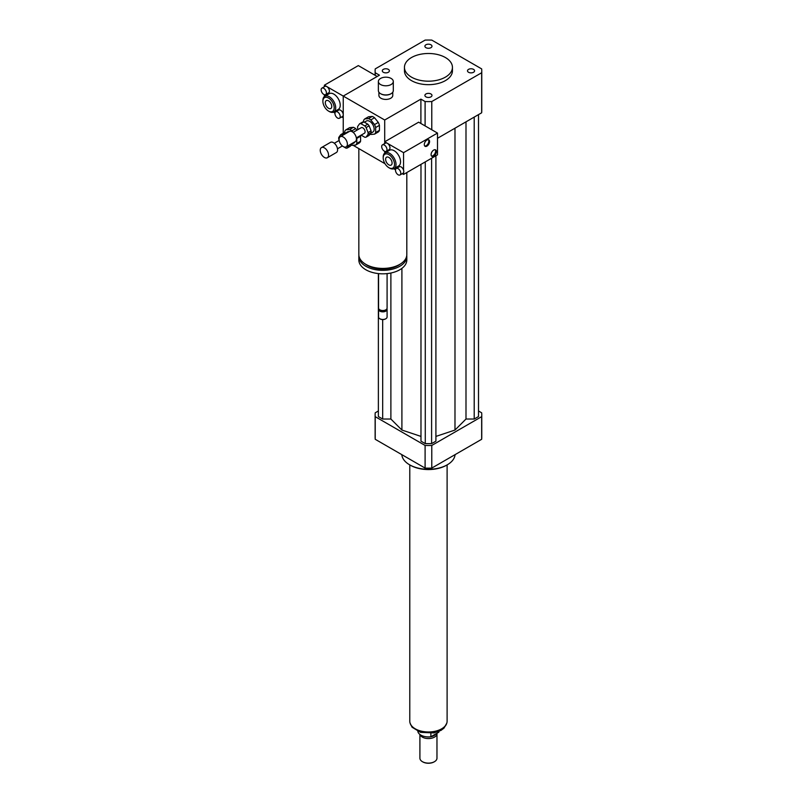 <?xml version="1.0" encoding="UTF-8"?>
<svg xmlns="http://www.w3.org/2000/svg" width="802" height="802" viewBox="0 0 802 802"><rect width="100%" height="100%" fill="white"/><g stroke="black" fill="none" stroke-linecap="round" stroke-linejoin="round"><path stroke-width="1.2" d="M468.538 69.373A3.549 2.045 180 0 1 472.398 68.932A3.549 2.045 180 0 1 474.583 70.817A3.549 2.045 180 0 1 471.045 72.872A3.549 2.045 180 0 1 467.496 70.817A3.549 2.045 180 0 1 468.538 69.373M430.945 93.974A3.549 2.045 180 0 1 431.987 95.418A3.549 2.045 180 0 1 428.438 97.463A3.549 2.045 180 0 1 424.9 95.418A3.549 2.045 180 0 1 427.085 93.523A3.549 2.045 180 0 1 430.945 93.974M388.348 72.27A3.549 2.045 180 0 1 384.489 72.711A3.549 2.045 180 0 1 382.293 70.817A3.549 2.045 180 0 1 385.842 68.771A3.549 2.045 180 0 1 389.381 70.817A3.549 2.045 180 0 1 388.348 72.27M425.932 47.669A3.549 2.045 180 0 1 424.9 46.225A3.549 2.045 180 0 1 428.438 44.18A3.549 2.045 180 0 1 431.987 46.225A3.549 2.045 180 0 1 429.802 48.12A3.549 2.045 180 0 1 425.932 47.669M391.115 78.436A7.469 4.311 180 0 1 393.301 81.483A7.469 4.311 180 0 1 385.842 85.794A7.469 4.311 180 0 1 378.374 81.483A7.469 4.311 180 0 1 382.985 77.503A7.469 4.311 180 0 1 391.115 78.436M393.301 81.483L393.301 90.626A7.469 4.311 180 0 1 391.115 93.674A7.469 4.311 180 0 1 380.559 93.674A7.469 4.311 180 0 1 378.374 90.626L378.374 81.483M390.925 93.784A6.927 4 180 0 1 390.744 93.894A6.927 4 180 0 1 380.94 93.894A6.927 4 180 0 1 380.76 93.784M392.769 92.23L392.769 95.418A6.927 4 180 0 1 385.842 99.418A6.927 4 180 0 1 378.905 95.418L378.905 92.23M406.815 172.55L406.815 254.575A23.99 13.855 180 0 1 399.787 264.369A23.99 13.855 180 0 1 373.642 267.367A23.99 13.855 180 0 1 358.835 254.575L358.835 148.601M400.338 264.038A21.865 12.621 180 0 1 398.283 265.412A21.865 12.621 180 0 1 365.311 264.038M406.754 255.527A23.99 13.855 180 0 1 406.815 256.49A23.99 13.855 180 0 1 399.787 266.284A23.99 13.855 180 0 1 373.642 269.282A23.99 13.855 180 0 1 358.835 256.49A23.99 13.855 180 0 1 358.885 255.527M406.815 256.49L406.815 259.968A23.99 13.855 180 0 1 399.787 269.763A23.99 13.855 180 0 1 373.642 272.77A23.99 13.855 180 0 1 358.835 259.968L358.835 256.49M387.085 273.602L387.085 308.068A4.261 2.466 180 0 1 385.842 309.813A4.261 2.466 180 0 1 379.807 309.813A4.261 2.466 180 0 1 378.564 308.068L378.564 273.602M385.531 309.973A3.469 2.005 180 0 1 385.271 310.143L385.842 309.813L385.271 310.143A3.469 2.005 180 0 1 380.379 310.143A3.469 2.005 180 0 1 380.118 309.973M386.935 308.73A4.261 2.466 180 0 1 387.085 309.382A4.261 2.466 180 0 1 385.842 311.116A4.261 2.466 180 0 1 381.191 311.657A4.261 2.466 180 0 1 378.564 309.382A4.261 2.466 180 0 1 378.714 308.73M387.085 309.382L387.085 317.001A4.261 2.466 180 0 1 385.842 318.735A4.261 2.466 180 0 1 379.807 318.735A4.261 2.466 180 0 1 378.564 317.001L378.564 309.382M385.642 318.845A3.729 2.155 180 0 1 385.461 318.955L385.461 318.955A3.729 2.155 180 0 1 380.188 318.955A3.729 2.155 180 0 1 380.008 318.845M425.1 125.924L425.1 101.543L420.9 99.117L384.709 120.009L384.709 143.568L384.709 141.784L387.346 143.297A3.729 2.155 60 0 1 389.782 146.596A3.729 2.155 60 0 1 389.211 149.583L386.203 151.327A3.729 2.155 60 0 1 382.464 149.172A3.729 2.155 60 0 1 382.464 144.861A3.729 2.155 60 0 1 384.328 145.042A3.729 2.155 60 0 1 386.775 148.33A3.729 2.155 60 0 1 386.203 151.327M384.709 151.327L384.709 153.112L384.709 151.327M385.01 163.718L353.05 145.262M420.9 99.117L420.9 123.498M343.236 133.222L343.236 96.07L384.709 120.009M375.226 75.358L375.226 72.751L379.436 75.177L343.236 96.07L343.236 114.786A3.729 2.155 60 0 1 342.464 116.501L339.447 118.235A3.729 2.155 60 0 1 337.582 118.054A3.729 2.155 60 0 1 335.146 114.766A3.729 2.155 60 0 1 335.717 111.779A3.729 2.155 60 0 1 339.447 113.924A3.729 2.155 60 0 1 339.447 118.235M445.411 57.543A23.99 13.855 180 0 1 452.438 67.338A23.99 13.855 180 0 1 428.438 81.192A23.99 13.855 180 0 1 404.449 67.338A23.99 13.855 180 0 1 419.256 54.546A23.99 13.855 180 0 1 445.411 57.543M452.438 67.338L452.438 70.817A23.99 13.855 180 0 1 428.438 84.671A23.99 13.855 180 0 1 404.449 70.817L404.449 67.338M375.226 72.751A53.313 30.777 180 0 1 375.125 70.817A53.313 30.777 180 0 1 375.226 68.892L425.1 40.1A53.313 30.777 180 0 1 431.777 40.1L481.651 68.892A53.313 30.777 180 0 1 481.761 70.817L481.761 110.866A53.313 30.777 180 0 1 481.651 112.801L437.491 138.295M431.777 129.774L431.777 101.543A53.313 30.777 180 0 1 425.1 101.543M481.761 70.817A53.313 30.777 180 0 1 481.651 72.751L431.777 101.543M481.651 112.801L481.651 72.751M455.065 454.644A26.656 15.388 180 0 1 447.295 464.789A26.656 15.388 180 0 1 409.591 464.789A26.656 15.388 180 0 1 401.812 454.644M446.534 465.23L447.295 464.789L446.534 465.23A25.594 14.777 180 0 1 410.343 465.23L409.591 464.789M378.374 410.985L375.226 412.799A53.313 30.777 0 0 0 375.125 414.724A53.313 30.777 0 0 0 375.226 416.659L425.1 445.451A53.313 30.777 0 0 0 431.777 445.451L481.651 416.659A53.313 30.777 0 0 0 481.761 414.724A53.313 30.777 0 0 0 481.651 412.799L478.503 410.985M435.907 436.408L454.985 430.052L465.992 419.035L474.213 419.035L478.503 416.559L478.503 114.616M420.98 164.37L420.98 441.15L425.271 443.636L431.606 443.636L435.907 441.15L435.907 155.748M378.374 273.582L378.374 416.559L382.674 419.035L390.885 419.035L401.902 430.052L420.98 436.408M481.651 416.659L481.651 439.295A53.313 30.777 0 0 0 481.761 437.361L481.761 414.724M375.125 414.724L375.125 437.361A53.313 30.777 0 0 0 375.226 439.295L425.1 468.087A53.313 30.777 0 0 0 431.777 468.087L481.651 439.295M375.226 416.659L375.226 439.295M425.1 445.451L425.1 468.087M431.777 445.451L431.777 468.087M382.674 419.035L382.674 319.587M390.885 419.035L390.885 273.011M401.902 430.052L401.902 268.369M454.985 430.052L454.985 128.2M431.606 443.636L431.606 158.235M425.271 443.636L425.271 161.894M474.213 419.035L474.213 117.092M465.992 419.035L465.992 121.834M438.824 731.474L438.824 732.186L430.875 736.767L430.875 733.339M417.832 731.374A10.667 6.155 0 0 0 430.875 736.767M438.824 732.186A10.667 6.155 0 0 0 439.055 731.374M422.604 761.79A8 4.622 0 0 0 422.784 761.9A8 4.622 0 0 0 434.093 761.9A8 4.622 0 0 0 434.283 761.79M419.907 734.472L419.907 758.201A8.531 4.922 0 0 0 422.413 761.679A8.531 4.922 0 0 0 434.473 761.679A8.531 4.922 0 0 0 436.97 758.201L436.97 733.65A8.531 4.922 0 0 0 436.95 733.269M420.068 734.582A8.531 4.922 0 0 0 429.26 738.552A8.531 4.922 0 0 0 436.97 733.65M426.323 736.807A7.729 4.461 0 0 0 430.564 736.807M430.925 736.747A7.729 4.461 0 0 0 435.767 733.95M409.782 464.899L409.782 721.198A18.657 10.777 0 0 0 428.438 731.975A18.657 10.777 0 0 0 447.105 721.198L447.105 464.899M431.516 156.049A3.729 2.155 120 0 0 434.834 153.743A3.729 2.155 120 0 0 435.175 149.713M433.722 150.054A3.729 2.155 -60 0 1 435.586 149.864A3.729 2.155 -60 0 1 435.586 154.174A3.729 2.155 -60 0 1 431.857 156.33A3.729 2.155 -60 0 1 431.286 153.342A3.729 2.155 -60 0 1 433.722 150.054M424.729 146.034A3.729 2.155 120 0 0 428.047 143.728A3.729 2.155 120 0 0 428.388 139.698M426.935 140.039A3.729 2.155 -60 0 1 428.799 139.849A3.729 2.155 -60 0 1 428.799 144.16A3.729 2.155 -60 0 1 425.07 146.315A3.729 2.155 -60 0 1 424.499 143.327A3.729 2.155 -60 0 1 426.935 140.039M398.133 168.681A3.729 2.155 60 0 1 400.579 171.969A3.729 2.155 60 0 1 399.998 174.966A3.729 2.155 60 0 1 398.133 174.776A3.729 2.155 60 0 1 395.697 171.488A3.729 2.155 60 0 1 396.268 168.5A3.729 2.155 60 0 1 398.133 168.681M396.268 168.5L399.286 166.756A3.729 2.155 60 0 1 403.556 170.134A3.729 2.155 60 0 1 403.556 172.63A3.729 2.155 60 0 1 403.015 173.222L399.998 174.966M382.464 144.861L385.481 143.117A3.729 2.155 60 0 1 387.346 143.297L403.556 152.661L403.556 170.134M403.556 172.63L403.556 174.425L402.243 173.673M395.526 169.793L393.742 168.761M383.206 157.884L383.206 157.012A9.063 5.233 60 0 1 385.08 152.861L389.602 150.255A9.063 5.233 60 0 1 398.664 155.488A9.063 5.233 60 0 1 398.664 165.954L394.143 168.56A9.063 5.233 60 0 1 389.612 168.119L388.86 167.678A8 4.622 60 0 1 383.206 157.884A8 4.622 60 0 1 388.86 154.616A8 4.622 60 0 1 394.514 164.42A8 4.622 60 0 1 388.86 167.678L389.612 168.119M388.86 157.423A4.571 2.637 60 0 1 391.837 161.443A4.571 2.637 60 0 1 391.135 165.102A4.571 2.637 60 0 1 386.574 162.465A4.571 2.637 60 0 1 386.574 157.192A4.571 2.637 60 0 1 388.86 157.423M385.08 152.861A9.063 5.233 60 0 1 394.143 158.094A9.063 5.233 60 0 1 394.143 168.56M403.556 174.425L437.491 154.836L437.491 133.072L418.644 122.185L384.709 141.784M437.491 133.072L403.556 152.661M323.777 94.415A3.729 2.155 60 0 1 321.341 91.127A3.729 2.155 60 0 1 321.913 88.13A3.729 2.155 60 0 1 323.777 88.32A3.729 2.155 60 0 1 326.224 91.608A3.729 2.155 60 0 1 325.642 94.596A3.729 2.155 60 0 1 323.777 94.415M321.913 88.13L324.93 86.395A3.729 2.155 60 0 1 326.795 86.576A3.729 2.155 60 0 1 329.231 89.864A3.729 2.155 60 0 1 328.66 92.852L325.642 94.596M335.717 111.779L338.735 110.034A3.729 2.155 60 0 1 341.612 111.037A3.729 2.155 60 0 1 343.236 114.786L343.236 117.834L341.692 116.942M324.389 85.182L343.236 96.07L377.171 76.481L358.324 65.594L324.389 85.182L324.389 86.706M324.69 107.127L324.389 106.606M324.389 96.521L324.389 94.686M334.975 113.062L333.421 112.17M322.885 101.293L322.885 100.42A9.063 5.233 60 0 1 324.76 96.27L329.281 93.664A9.063 5.233 60 0 1 333.812 94.115A9.063 5.233 60 0 1 339.737 102.095A9.063 5.233 60 0 1 338.344 109.363L333.822 111.969A9.063 5.233 60 0 1 329.291 111.528L328.539 111.087A8 4.622 60 0 1 322.885 101.293A8 4.622 60 0 1 328.539 98.024A8 4.622 60 0 1 334.193 107.819A8 4.622 60 0 1 328.539 111.087M328.539 108.29A4.571 2.637 60 0 1 325.552 104.26A4.571 2.637 60 0 1 326.254 100.601A4.571 2.637 60 0 1 330.815 103.237A4.571 2.637 60 0 1 330.815 108.511A4.571 2.637 60 0 1 328.539 108.29M324.76 96.27A9.063 5.233 60 0 1 329.291 96.721A9.063 5.233 60 0 1 335.216 104.711A9.063 5.233 60 0 1 333.822 111.969M363.897 121.924L367.817 124.19L364.8 125.934L360.88 123.668L363.897 121.924A7.469 4.311 60 0 0 362.594 122.044L359.577 123.789L357.622 126.576A7.469 4.311 60 0 0 357.622 128.31L358.083 129.513M371.085 132.601L369.12 135.388L366.113 137.132L368.068 134.345L371.085 132.601A7.469 4.311 60 0 0 371.085 130.866L368.068 132.601L366.113 127.558L369.12 125.814L371.085 130.866M361.141 135.137L364.8 137.252A7.469 4.311 60 0 0 366.113 137.132M367.817 124.19A7.469 4.311 60 0 1 369.12 125.814M364.8 125.934A7.469 4.311 60 0 1 366.113 127.558M359.577 123.789A7.469 4.311 60 0 1 360.88 123.668M368.068 132.601A7.469 4.311 60 0 1 368.068 134.345M375.657 127.528L379.436 125.343L379.436 130.345L375.657 132.53L375.657 127.528A9.063 5.233 60 0 0 374.524 124.581L370.775 119.919L374.544 117.744L378.293 122.405L374.524 124.581M372.258 116.42L368.489 118.606L364.74 118.937L368.509 116.761L372.258 116.42A9.063 5.233 60 0 1 374.544 117.744M364.74 118.937A9.063 5.233 60 0 0 363.597 120.561L363.597 121.904M370.003 134.145A9.063 5.233 60 0 0 370.775 134.485L374.524 134.145L378.293 131.969A9.063 5.233 60 0 0 379.436 130.345M375.657 132.53A9.063 5.233 60 0 1 374.524 134.145M368.489 118.606A9.063 5.233 60 0 1 370.775 119.919M364.359 122.195L366.434 121.002A6.396 3.689 60 0 1 372.83 124.691A6.396 3.689 60 0 1 372.83 132.079L370.514 133.423M378.293 122.405A9.063 5.233 60 0 1 379.436 125.343M339.096 139.388A5.865 3.388 60 0 1 340.309 136.701A5.865 3.388 60 0 1 346.173 140.089A5.865 3.388 60 0 1 346.173 146.856A5.865 3.388 60 0 1 341.652 145.282A5.865 3.388 60 0 1 339.096 139.388M340.309 136.701L349.351 131.478A5.865 3.388 60 0 1 355.216 134.866A5.865 3.388 60 0 1 355.216 141.633L346.173 146.856M353.151 132.37L361.241 127.688A3.198 1.845 60 0 1 364.439 129.533A3.198 1.845 60 0 1 364.439 133.232L356.349 137.904M343.025 135.127L342.033 134.556L345.05 132.811A7.469 4.311 60 0 0 343.747 132.931L340.73 134.666L338.765 137.453A7.469 4.311 60 0 0 338.765 139.197L339.146 140.16M352.228 143.488L350.273 146.275L347.256 148.019L349.221 145.232L352.228 143.488A7.469 4.311 60 0 0 352.248 143.347M345.05 132.811L346.043 133.383M342.294 146.024L345.953 148.129A7.469 4.311 60 0 0 347.256 148.019M340.73 134.666A7.469 4.311 60 0 1 342.033 134.556M356.81 138.405L360.579 136.23L360.579 141.232L356.81 143.408L356.81 138.405A9.063 5.233 60 0 0 356.619 137.744M353.411 127.307L349.642 129.483L345.893 129.824L349.662 127.638L353.411 127.307A9.063 5.233 60 0 1 355.687 128.621L356.94 130.175M345.893 129.824A9.063 5.233 60 0 0 344.75 131.438L344.75 132.791M351.156 145.032A9.063 5.233 60 0 0 351.918 145.362L355.667 145.032L359.436 142.856A9.063 5.233 60 0 0 360.579 141.232M353.171 132.35L351.918 130.806L355.687 128.621M356.81 143.408A9.063 5.233 60 0 1 355.667 145.032M349.642 129.483A9.063 5.233 60 0 1 351.918 130.806M345.512 133.082L347.577 131.889A6.396 3.689 60 0 1 349.121 131.608M354.995 141.764A6.396 3.689 60 0 1 353.983 142.967L351.657 144.31M360.389 135.568A9.063 5.233 60 0 1 360.579 136.23M320.239 150.265A5.865 3.388 60 0 1 321.462 147.578A5.865 3.388 60 0 1 327.326 150.966A5.865 3.388 60 0 1 327.326 157.743A5.865 3.388 60 0 1 322.805 156.169A5.865 3.388 60 0 1 320.239 150.265M321.462 147.578L330.504 142.355A5.865 3.388 60 0 1 336.369 145.743A5.865 3.388 60 0 1 336.369 152.52L327.326 157.743M446.594 723.695A18.496 10.677 180 0 1 428.438 732.316A18.496 10.677 180 0 1 410.283 723.695M380.379 310.143L379.807 309.813M375.125 75.298L375.125 70.817M446.804 723.123L443.987 728.136L441.03 730.371L433.922 732.928L420.519 732.336L412.058 727.213L410.083 723.123M337.492 148.791L342.384 145.964M334.294 143.247L339.186 140.43"/></g></svg>

